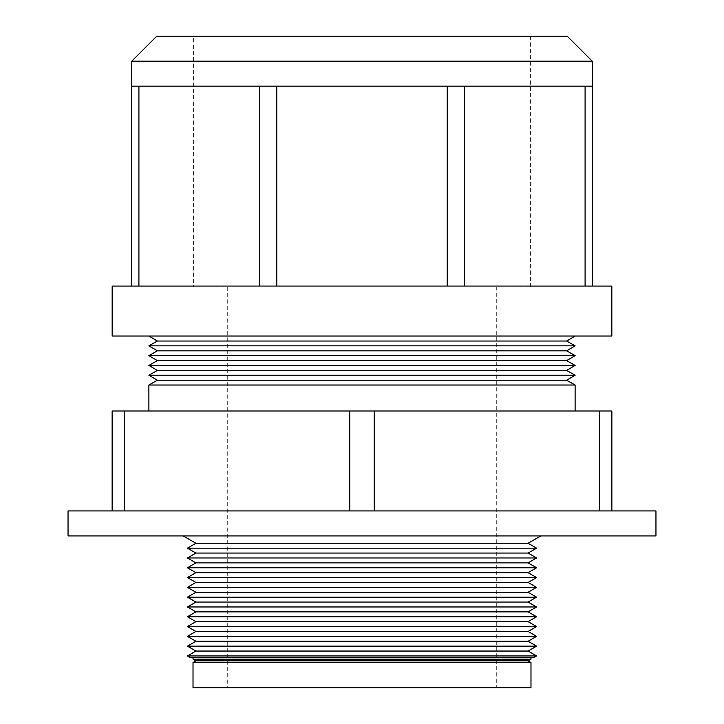 <?xml version="1.0" encoding="UTF-8"?>
<svg xmlns="http://www.w3.org/2000/svg" width="724" height="724" viewBox="0 0 724 724"><rect width="100%" height="100%" fill="white"/><g stroke="black" fill="none" stroke-linecap="round" stroke-linejoin="round"><path stroke-width="0.54" stroke-dasharray="3.62 2.71" d="M193.589 287.039L530.411 287.039L193.589 287.039L193.589 36.2L530.411 36.2L193.589 36.2M530.411 287.039L530.411 36.2M592.268 286.061L585.092 286.061L592.268 286.061L592.268 86.174L131.732 86.174L199.181 86.174L131.732 86.174L131.732 286.061L259.445 286.061L131.732 286.061M496.727 287.039L227.273 287.039L496.727 287.039L496.727 336.036L227.273 336.036L496.727 336.036L496.727 687.8L227.273 687.8L496.727 687.8M227.273 287.039L227.273 687.8M112.166 286.061L611.834 286.061M112.166 336.036L611.834 336.036M156.719 36.2L567.281 36.2M131.732 61.187L592.268 61.187M276.767 286.061L447.233 286.061L259.445 286.061L276.767 286.061L276.767 86.174M447.233 286.061L585.092 286.061L447.233 286.061L447.233 86.174M530.982 657.428L193.018 657.428L530.982 657.428M540.819 535.923L183.181 535.923L540.819 535.923M575.118 336.036L148.882 336.036L575.118 336.036M575.118 410.997L148.882 410.997L575.118 410.997M227.273 336.036L496.727 336.036L227.273 336.036M611.861 510.936L599.617 510.936L611.861 510.936L611.861 410.997L112.139 410.997L112.139 510.936L349.755 510.936L112.139 510.936M68.047 510.936L655.953 510.936M68.047 535.923L655.953 535.923M530.982 662.523L193.018 662.523M193.018 687.8L530.982 687.8M148.882 385.023L575.118 385.023M374.245 510.936L599.617 510.936L349.755 510.936L374.245 510.936L374.245 410.997M157.37 341.031L566.63 341.031M148.882 345.837L575.118 345.837M157.37 350.832L566.63 350.832M148.882 355.629L575.118 355.629M157.37 360.624L566.63 360.624M148.882 365.43L575.118 365.43M157.37 370.426L566.63 370.426M148.882 375.231L575.118 375.231M157.37 380.227L566.63 380.227M195.905 543.271L528.095 543.271M536.574 548.168L187.425 548.168M195.905 553.064L528.095 553.064M536.574 557.969L187.425 557.969M195.905 562.865L528.095 562.865M536.574 567.77L187.425 567.77M195.905 572.666L528.095 572.666M536.574 577.562L187.425 577.562M195.905 582.458L528.095 582.458M536.574 587.363L187.425 587.363M195.905 592.259L528.095 592.259M536.574 597.164L187.425 597.164M195.905 602.06L528.095 602.06M536.574 606.965L187.425 606.965M195.905 611.861L528.095 611.861M536.574 616.758L187.425 616.758M195.905 621.654L528.095 621.654M536.574 626.559L187.425 626.559M195.905 631.455L528.095 631.455M536.574 636.36L187.425 636.36M195.905 641.256L528.095 641.256M536.574 646.152L187.425 646.152M195.905 651.048L528.095 651.048M536.574 655.953L187.425 655.953M534.031 657.428L189.969 657.428M195.905 660.849L528.095 660.849M193.018 659.184L530.982 659.184M259.445 86.174L259.445 286.061M138.908 286.061L138.908 86.174M585.092 86.174L585.092 286.061M464.555 286.061L464.555 86.174M599.617 410.997L599.617 510.936M349.755 410.997L349.755 510.936M124.383 510.936L124.383 410.997"/><path stroke-width="1.09" d="M131.732 61.187L156.719 36.2L567.281 36.2L592.268 61.187L131.732 61.187L131.732 86.174L592.268 86.174L592.268 286.061M592.268 61.187L592.268 86.174M611.834 286.061L112.166 286.061L112.166 336.036L611.834 336.036L611.834 286.061M131.732 286.061L131.732 86.174M193.018 657.428L193.018 659.184L530.982 659.184L530.982 657.428M530.982 662.523L528.095 660.849L195.905 660.849L193.018 662.523L530.982 662.523L530.982 687.8L193.018 687.8L193.018 662.523M528.095 660.849L530.982 659.184M195.905 660.849L193.018 659.184M189.969 657.428L534.031 657.428L536.574 655.953L187.425 655.953L189.969 657.428M536.574 655.953L528.095 651.048L195.905 651.048L187.425 655.953M528.095 651.048L536.574 646.152L187.425 646.152L195.905 651.048M536.574 646.152L528.095 641.256L195.905 641.256L187.425 646.152M528.095 641.256L536.574 636.36L187.425 636.36L195.905 641.256M536.574 636.36L528.095 631.455L195.905 631.455L187.425 636.36M528.095 631.455L536.574 626.559L187.425 626.559L195.905 631.455M536.574 626.559L528.095 621.654L195.905 621.654L187.425 626.559M528.095 621.654L536.574 616.758L187.425 616.758L195.905 621.654M536.574 616.758L528.095 611.861L195.905 611.861L187.425 616.758M528.095 611.861L536.574 606.965L187.425 606.965L195.905 611.861M536.574 606.965L528.095 602.06L195.905 602.06L187.425 606.965M528.095 602.06L536.574 597.164L187.425 597.164L195.905 602.06M536.574 597.164L528.095 592.259L195.905 592.259L187.425 597.164M528.095 592.259L536.574 587.363L187.425 587.363L195.905 592.259M536.574 587.363L528.095 582.458L195.905 582.458L187.425 587.363M528.095 582.458L536.574 577.562L187.425 577.562L195.905 582.458M536.574 577.562L528.095 572.666L195.905 572.666L187.425 577.562M528.095 572.666L536.574 567.77L187.425 567.77L195.905 572.666M536.574 567.77L528.095 562.865L195.905 562.865L187.425 567.77M528.095 562.865L536.574 557.969L187.425 557.969L195.905 562.865M536.574 557.969L528.095 553.064L195.905 553.064L187.425 557.969M528.095 553.064L536.574 548.168L187.425 548.168L195.905 553.064M536.574 548.168L528.095 543.271L195.905 543.271L187.425 548.168M528.095 543.271L540.819 535.923M195.905 543.271L183.181 535.923M148.882 385.023L575.118 385.023L566.63 380.227L157.37 380.227L148.882 385.023L148.882 410.997M566.63 380.227L575.118 375.231L148.882 375.231L157.37 380.227M575.118 375.231L566.63 370.426L157.37 370.426L148.882 375.231M566.63 370.426L575.118 365.43L148.882 365.43L157.37 370.426M575.118 365.43L566.63 360.624L157.37 360.624L148.882 365.43M566.63 360.624L575.118 355.629L148.882 355.629L157.37 360.624M575.118 355.629L566.63 350.832L157.37 350.832L148.882 355.629M566.63 350.832L575.118 345.837L148.882 345.837L157.37 350.832M575.118 345.837L566.63 341.031L157.37 341.031L148.882 345.837M566.63 341.031L575.118 336.036M157.37 341.031L148.882 336.036M575.118 385.023L575.118 410.997M655.953 510.936L68.047 510.936L68.047 535.923L655.953 535.923L655.953 510.936M112.139 510.936L112.139 410.997L611.861 410.997L611.861 510.936M464.555 86.174L464.555 286.061M585.092 286.061L585.092 86.174M276.767 86.174L276.767 286.061M447.233 286.061L447.233 86.174M138.908 86.174L138.908 286.061M259.445 286.061L259.445 86.174M599.617 510.936L599.617 410.997M374.245 410.997L374.245 510.936M124.383 410.997L124.383 510.936M349.755 510.936L349.755 410.997"/></g></svg>
